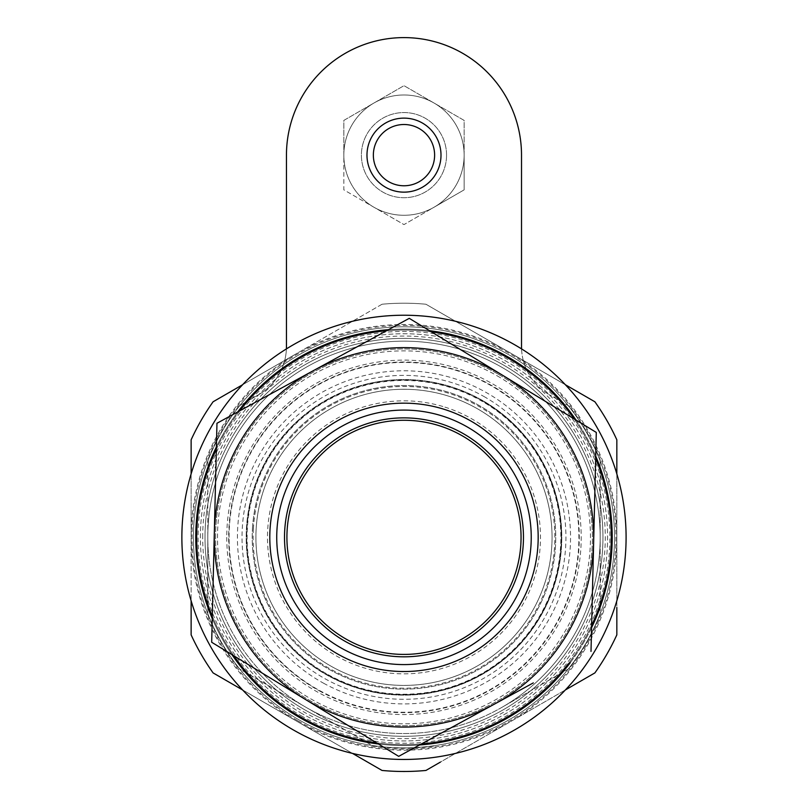 <?xml version="1.0" encoding="UTF-8"?>
<svg xmlns="http://www.w3.org/2000/svg" width="811" height="811" viewBox="0 0 811 811"><rect width="100%" height="100%" fill="white"/><g stroke="black" fill="none" stroke-linecap="round" stroke-linejoin="round"><path stroke-width="0.61" stroke-dasharray="4.05 3.04" d="M286.405 348.912A55.523 55.523 0 0 1 258.689 394.683L238.86 406.129L258.689 394.683A55.523 55.523 0 0 0 286.455 346.601L286.455 155.134A117.534 117.534 0 0 1 403.99 37.6A117.534 117.534 0 0 1 521.514 155.134L521.514 346.601A55.523 55.523 0 0 0 549.28 394.683A55.523 55.523 0 0 1 521.564 348.912M569.109 406.129L549.28 394.683L569.109 406.129A210.911 210.911 0 0 1 600.181 459.949A210.911 210.911 0 0 0 569.109 406.129M441.002 155.134A37.022 37.022 0 0 0 403.99 118.112A37.022 37.022 0 0 0 366.967 155.134A37.022 37.022 0 0 1 403.99 118.112A37.022 37.022 0 0 1 441.002 155.134A37.022 37.022 0 0 0 385.478 123.079A37.022 37.022 0 0 0 385.478 187.189A37.022 37.022 0 0 0 441.002 155.134A37.022 37.022 0 0 1 403.99 192.156A37.022 37.022 0 0 1 366.967 155.134M600.181 537.348A196.191 196.191 0 0 0 403.99 341.147A196.191 196.191 0 0 0 207.788 537.348L207.788 459.949L207.788 537.348A196.191 196.191 0 0 0 502.08 707.253L569.109 668.558A210.911 210.911 0 0 0 600.181 614.738L600.181 537.348L600.181 614.738A210.911 210.911 0 0 1 569.109 668.558L502.08 707.253A196.191 196.191 0 0 0 600.181 537.348L600.181 459.949L600.181 537.348A196.191 196.191 0 0 0 403.99 341.147A196.191 196.191 0 0 0 207.788 537.348A196.191 196.191 0 0 0 502.08 707.253A196.191 196.191 0 0 0 502.08 367.434A196.191 196.191 0 0 0 207.788 537.348L207.788 614.738L207.788 537.348M238.86 406.129A210.911 210.911 0 0 0 207.788 459.949A210.911 210.911 0 0 1 238.86 406.129M372.918 745.948A210.911 210.911 0 0 0 435.051 745.948A210.911 210.911 0 0 1 372.918 745.948L238.86 668.558L372.918 745.948M207.788 614.738A210.911 210.911 0 0 0 238.86 668.558A210.911 210.911 0 0 1 207.788 614.738M446.557 155.134A42.567 42.567 0 0 1 382.701 192.004A42.567 42.567 0 0 1 382.701 118.264A42.567 42.567 0 0 1 446.557 155.134A42.567 42.567 0 0 1 382.701 192.004A42.567 42.567 0 0 1 382.701 118.264A42.567 42.567 0 0 1 446.557 155.134M343.834 155.134A60.156 60.156 0 0 0 434.057 207.231A60.156 60.156 0 0 0 434.057 103.038A60.156 60.156 0 0 0 343.834 155.134L343.834 120.403L403.99 85.672L464.135 120.403L464.135 189.865L403.99 224.596L343.834 189.865L343.834 155.134A60.156 60.156 0 0 0 434.057 207.231L464.135 189.865L464.135 155.134A60.156 60.156 0 0 1 373.912 207.231L403.99 224.596L434.057 207.231A60.156 60.156 0 0 0 434.057 103.038A60.156 60.156 0 0 0 343.834 155.134A60.156 60.156 0 0 1 434.057 103.038A60.156 60.156 0 0 1 464.135 155.134L464.135 120.403L403.99 85.672L343.834 120.403L343.834 189.865L373.912 207.231A60.156 60.156 0 0 1 343.834 155.134M273.794 504.847A134.19 134.19 0 0 1 497.224 440.839A134.19 134.19 0 0 1 440.941 666.348A134.19 134.19 0 0 1 273.794 504.847M290.399 508.994A117.068 117.068 0 0 1 485.323 453.146A117.068 117.068 0 0 1 436.227 649.885A117.068 117.068 0 0 1 290.399 508.994M344.655 736.935A208.224 208.224 0 0 1 260.797 386.168A208.224 208.224 0 0 1 606.506 488.921A208.224 208.224 0 0 1 344.655 736.935A208.224 208.224 0 0 0 603.577 596.673A208.224 208.224 0 0 0 463.314 337.751A208.224 208.224 0 0 0 204.392 478.014A208.224 208.224 0 0 0 344.655 736.935M344.918 736.053A207.302 207.302 0 0 0 605.604 489.145A207.302 207.302 0 0 0 261.436 386.837A207.302 207.302 0 0 0 344.918 736.053M463.051 338.633A207.302 207.302 0 0 1 546.543 687.85A207.302 207.302 0 0 1 202.365 585.552A207.302 207.302 0 0 1 463.051 338.633M442.877 406.493A136.501 136.501 0 0 0 271.229 569.089A136.501 136.501 0 0 0 497.853 636.453A136.501 136.501 0 0 0 442.877 406.493M446.172 395.413A148.068 148.068 0 0 1 505.811 644.846A148.068 148.068 0 0 1 259.976 571.775A148.068 148.068 0 0 1 446.172 395.413A148.068 148.068 0 0 1 545.915 579.53A148.068 148.068 0 0 1 361.797 679.273A148.068 148.068 0 0 1 262.054 495.156A148.068 148.068 0 0 1 446.172 395.413M552.058 537.348A148.068 148.068 0 0 1 329.945 665.578A148.068 148.068 0 0 1 329.945 409.109A148.068 148.068 0 0 1 552.058 537.348A148.068 148.068 0 0 1 329.945 665.578A148.068 148.068 0 0 1 329.945 409.109A148.068 148.068 0 0 1 552.058 537.348M626.092 537.348A222.102 222.102 0 0 1 292.933 729.697A222.102 222.102 0 0 1 292.933 344.989A222.102 222.102 0 0 1 626.092 537.348M252.454 528.752A151.769 151.769 0 0 1 487.198 410.417A151.769 151.769 0 0 1 472.306 672.866A151.769 151.769 0 0 1 252.454 528.752A151.769 151.769 0 0 0 472.306 672.866A151.769 151.769 0 0 0 487.198 410.417A151.769 151.769 0 0 0 252.454 528.752M212.31 616.289A207.302 207.302 0 0 0 233.862 655.795M376.517 742.815A207.302 207.302 0 0 0 421.507 743.9M568.197 663.864A207.302 207.302 0 0 0 591.635 625.453M595.659 458.397A207.302 207.302 0 0 0 574.107 418.892M431.452 331.871A207.302 207.302 0 0 0 386.462 330.787M239.772 410.822A207.302 207.302 0 0 0 216.344 449.233M216.395 446.973A208.224 208.224 0 0 1 237.785 411.907M388.459 329.702A208.224 208.224 0 0 1 429.516 330.685M576.043 420.078A208.224 208.224 0 0 1 595.72 456.127M591.574 627.724A208.224 208.224 0 0 1 570.194 662.78M419.51 744.985A208.224 208.224 0 0 1 378.453 744.001M231.926 654.609A208.224 208.224 0 0 1 212.249 618.56M196.09 525.548A208.224 208.224 0 0 0 497.721 723.28A208.224 208.224 0 0 0 518.148 363.206A208.224 208.224 0 0 0 196.09 525.548M197.022 525.599A207.302 207.302 0 0 1 517.641 363.977A207.302 207.302 0 0 1 497.305 722.449A207.302 207.302 0 0 1 197.022 525.599M253.377 528.802A150.846 150.846 0 0 1 486.691 411.187A150.846 150.846 0 0 1 471.89 672.045A150.846 150.846 0 0 1 253.377 528.802M211.681 642.261L216.436 445.138M236.194 412.769L409.271 318.338M533.314 682.903L398.698 756.349L305.189 699.305A189.713 189.713 0 0 1 313.117 370.799A189.713 189.713 0 0 1 502.779 375.381L577.584 421.01M465.382 352.562L502.779 375.381A189.713 189.713 0 0 1 494.852 703.887A189.713 189.713 0 0 1 305.189 699.305L230.385 653.676M595.761 454.302L593.642 541.92M538.028 540.582A134.079 134.079 0 0 1 334.162 651.811A134.079 134.079 0 0 1 339.768 419.642A134.079 134.079 0 0 1 538.028 540.582M382.032 770.45A234.136 234.136 0 0 0 425.937 770.45A234.136 234.136 0 0 1 382.032 770.45L213.09 672.907A234.136 234.136 0 0 1 191.132 634.881A234.136 234.136 0 0 0 213.09 672.907L382.032 770.45A234.136 234.136 0 0 0 425.937 770.45L510.413 721.678A212.857 212.857 0 0 0 510.413 353.008A212.857 212.857 0 0 0 297.556 353.008L242.611 384.728M242.611 689.958L352.501 753.399M360.865 758.224L297.556 721.678A212.857 212.857 0 0 0 510.413 721.678L594.889 672.907A234.136 234.136 0 0 0 616.836 634.881A234.136 234.136 0 0 1 594.889 672.907L440.403 762.097M191.132 473.898L191.132 600.789M191.132 634.881L191.132 439.805A234.136 234.136 0 0 1 213.09 401.78A234.136 234.136 0 0 0 191.132 439.805L191.132 537.348A212.857 212.857 0 0 0 297.556 721.678L213.09 672.907A234.136 234.136 0 0 1 191.132 634.881L191.132 439.805A234.136 234.136 0 0 1 213.09 401.78L297.556 353.008A212.857 212.857 0 0 0 191.132 537.348L191.132 634.881M236.863 388.053L382.032 304.237A234.136 234.136 0 0 1 425.937 304.237A234.136 234.136 0 0 0 382.032 304.237L213.09 401.78M425.937 304.237A234.136 234.136 0 0 0 382.032 304.237A234.136 234.136 0 0 1 425.937 304.237L594.889 401.78A234.136 234.136 0 0 1 616.836 439.805A234.136 234.136 0 0 0 594.889 401.78L425.937 304.237M616.836 600.789L616.836 473.898L616.836 600.789M616.836 467.248L616.836 607.439M497.224 375.848A186.479 186.479 0 0 1 497.224 698.839A186.479 186.479 0 0 1 217.51 537.348A186.479 186.479 0 0 1 497.224 375.848M298.022 720.878A211.924 211.924 0 0 0 605.888 601.742A211.924 211.924 0 0 0 423.859 326.346A211.924 211.924 0 0 0 298.022 720.878M594.889 401.78A234.136 234.136 0 0 1 616.836 439.805L616.836 634.881A234.136 234.136 0 0 1 594.889 672.907L565.358 689.958M302.189 713.66A203.602 203.602 0 0 1 302.189 361.027A203.602 203.602 0 0 1 607.581 537.348A203.602 203.602 0 0 1 302.189 713.66A203.602 203.602 0 0 0 607.581 537.348A203.602 203.602 0 0 0 302.189 361.027A203.602 203.602 0 0 0 302.189 713.66M503.469 365.031A198.969 198.969 0 0 1 503.469 709.655A198.969 198.969 0 0 1 205.011 537.348A198.969 198.969 0 0 1 503.469 365.031A198.969 198.969 0 0 0 205.011 537.348A198.969 198.969 0 0 0 503.469 709.655A198.969 198.969 0 0 0 503.469 365.031A198.969 198.969 0 0 1 503.469 709.655A198.969 198.969 0 0 1 205.011 537.348A198.969 198.969 0 0 1 503.469 365.031M498.187 374.175A188.405 188.405 0 0 1 498.187 700.511A188.405 188.405 0 0 1 215.574 537.348A188.405 188.405 0 0 1 498.187 374.175A188.405 188.405 0 0 1 498.187 700.511A188.405 188.405 0 0 1 215.574 537.348A188.405 188.405 0 0 1 498.187 374.175M484.958 397.086A161.957 161.957 0 0 0 242.033 537.348A161.957 161.957 0 0 0 484.958 677.601A161.957 161.957 0 0 0 484.958 397.086M482.646 401.1A157.324 157.324 0 0 1 482.646 673.596A157.324 157.324 0 0 1 246.656 537.348A157.324 157.324 0 0 1 482.646 401.1A157.324 157.324 0 0 0 267.742 458.681A157.324 157.324 0 0 0 325.323 673.596A157.324 157.324 0 0 0 540.238 616.005A157.324 157.324 0 0 0 482.646 401.1M368.782 383.532A157.79 157.79 0 0 0 288.381 644.735A157.79 157.79 0 0 0 554.795 583.768A157.79 157.79 0 0 0 368.782 383.532A157.79 157.79 0 0 0 288.381 644.735A157.79 157.79 0 0 0 554.795 583.768A157.79 157.79 0 0 0 368.782 383.532M328.222 674.722A156.888 156.888 0 0 0 560.837 534.267A156.888 156.888 0 0 0 322.89 403.047A156.888 156.888 0 0 0 328.222 674.722M319.331 690.85A175.298 175.298 0 0 0 579.257 533.902A175.298 175.298 0 0 0 313.37 387.273A175.298 175.298 0 0 0 319.331 690.85M319.483 690.567A174.983 174.983 0 0 0 578.932 533.912A174.983 174.983 0 0 0 313.543 387.557A174.983 174.983 0 0 0 319.483 690.567M403.99 338.369A198.969 198.969 0 0 1 576.297 636.828A198.969 198.969 0 0 1 231.672 636.828A198.969 198.969 0 0 1 403.99 338.369M193.444 537.348A210.536 210.536 0 0 0 509.257 719.671A210.536 210.536 0 0 0 509.257 355.015A210.536 210.536 0 0 0 193.444 537.348A210.536 210.536 0 0 0 509.257 719.671A210.536 210.536 0 0 0 509.257 355.015A210.536 210.536 0 0 0 193.444 537.348A210.536 210.536 0 0 0 509.257 719.671A210.536 210.536 0 0 0 509.257 355.015A210.536 210.536 0 0 0 193.444 537.348M229.077 537.348A174.912 174.912 0 0 1 491.436 385.864A174.912 174.912 0 0 1 491.436 688.823A174.912 174.912 0 0 1 229.077 537.348M226.766 537.348A177.224 177.224 0 0 0 492.601 690.82A177.224 177.224 0 0 0 492.601 383.867A177.224 177.224 0 0 0 226.766 537.348M301.033 715.667A205.913 205.913 0 0 0 609.892 537.348A205.913 205.913 0 0 0 301.033 359.02A205.913 205.913 0 0 0 301.033 715.667M328.019 675.087A157.304 157.304 0 0 0 561.263 534.256A157.304 157.304 0 0 0 322.677 402.682A157.304 157.304 0 0 0 328.019 675.087M323.548 683.197A166.559 166.559 0 0 0 570.508 534.074A166.559 166.559 0 0 0 317.892 394.764A166.559 166.559 0 0 0 323.548 683.197M202.699 537.348A201.28 201.28 0 0 1 504.624 363.024A201.28 201.28 0 0 1 504.624 711.663A201.28 201.28 0 0 1 202.699 537.348"/><path stroke-width="1.22" d="M521.564 348.912A55.523 55.523 0 0 1 521.514 346.601L521.514 155.134A117.534 117.534 0 0 0 403.99 37.6A117.534 117.534 0 0 0 286.455 155.134L286.455 346.601A55.523 55.523 0 0 1 286.405 348.912M366.967 155.134A37.022 37.022 0 0 0 403.99 192.156A37.022 37.022 0 0 0 441.002 155.134A37.022 37.022 0 0 1 385.478 187.189A37.022 37.022 0 0 1 385.478 123.079A37.022 37.022 0 0 1 441.002 155.134M434.615 155.134A30.625 30.625 0 0 1 388.672 181.664A30.625 30.625 0 0 1 388.672 128.614A30.625 30.625 0 0 1 434.615 155.134M273.794 504.847A134.19 134.19 0 0 1 497.224 440.839A134.19 134.19 0 0 1 440.941 666.348A134.19 134.19 0 0 1 273.794 504.847M280.525 506.53A127.246 127.246 0 0 0 439.035 659.667A127.246 127.246 0 0 0 492.399 445.827A127.246 127.246 0 0 0 280.525 506.53M288.067 508.416A119.47 119.47 0 0 1 486.995 451.423A119.47 119.47 0 0 1 436.896 652.196A119.47 119.47 0 0 1 288.067 508.416M290.399 508.994A117.068 117.068 0 0 0 436.227 649.885A117.068 117.068 0 0 0 485.323 453.146A117.068 117.068 0 0 0 290.399 508.994M626.092 537.348A222.102 222.102 0 0 1 292.933 729.697A222.102 222.102 0 0 1 292.933 344.989A222.102 222.102 0 0 1 626.092 537.348M216.344 449.233A207.302 207.302 0 0 0 212.31 616.289M233.862 655.795A207.302 207.302 0 0 0 376.517 742.815M421.507 743.9A207.302 207.302 0 0 0 568.197 663.864M591.635 625.453A207.302 207.302 0 0 0 595.659 458.397M574.107 418.892A207.302 207.302 0 0 0 431.452 331.871M386.462 330.787A207.302 207.302 0 0 0 239.772 410.822M212.249 618.56A208.224 208.224 0 0 1 216.395 446.973M237.785 411.907A208.224 208.224 0 0 1 388.459 329.702M429.516 330.685A208.224 208.224 0 0 1 576.043 420.078M595.72 456.127A208.224 208.224 0 0 1 591.574 627.724M570.194 662.78A208.224 208.224 0 0 1 419.51 744.985M378.453 744.001A208.224 208.224 0 0 1 231.926 654.609M313.117 370.799L216.963 423.261L214.327 532.766A189.713 189.713 0 0 1 502.779 375.381L409.271 318.338L313.117 370.799M216.436 445.138L216.963 423.261L236.194 412.769M214.327 532.766L211.681 642.261L398.698 756.349L494.852 703.887A189.713 189.713 0 0 1 214.327 532.766M409.271 318.338L465.382 352.562M593.642 541.92L596.288 432.425L502.779 375.381A189.713 189.713 0 0 1 593.642 541.92L591.006 651.426L593.642 541.92A189.713 189.713 0 0 1 494.852 703.887L533.314 682.903M577.584 421.01L596.288 432.425L595.761 454.302M230.385 653.676L211.681 642.261M352.501 753.399L382.032 770.45A234.136 234.136 0 0 0 425.937 770.45L440.403 762.097M191.132 600.789L191.132 634.881A234.136 234.136 0 0 0 213.09 672.907L242.611 689.958M382.032 770.45L360.865 758.224M242.611 384.728L213.09 401.78A234.136 234.136 0 0 0 191.132 439.805L191.132 473.898M213.09 401.78L236.863 388.053M594.889 401.78L565.358 384.728L594.889 401.78A234.136 234.136 0 0 1 616.836 439.805L616.836 467.248M565.358 689.958L594.889 672.907A234.136 234.136 0 0 0 616.836 634.881L616.836 607.439M616.836 473.898L616.836 439.805L616.836 473.898"/></g></svg>
